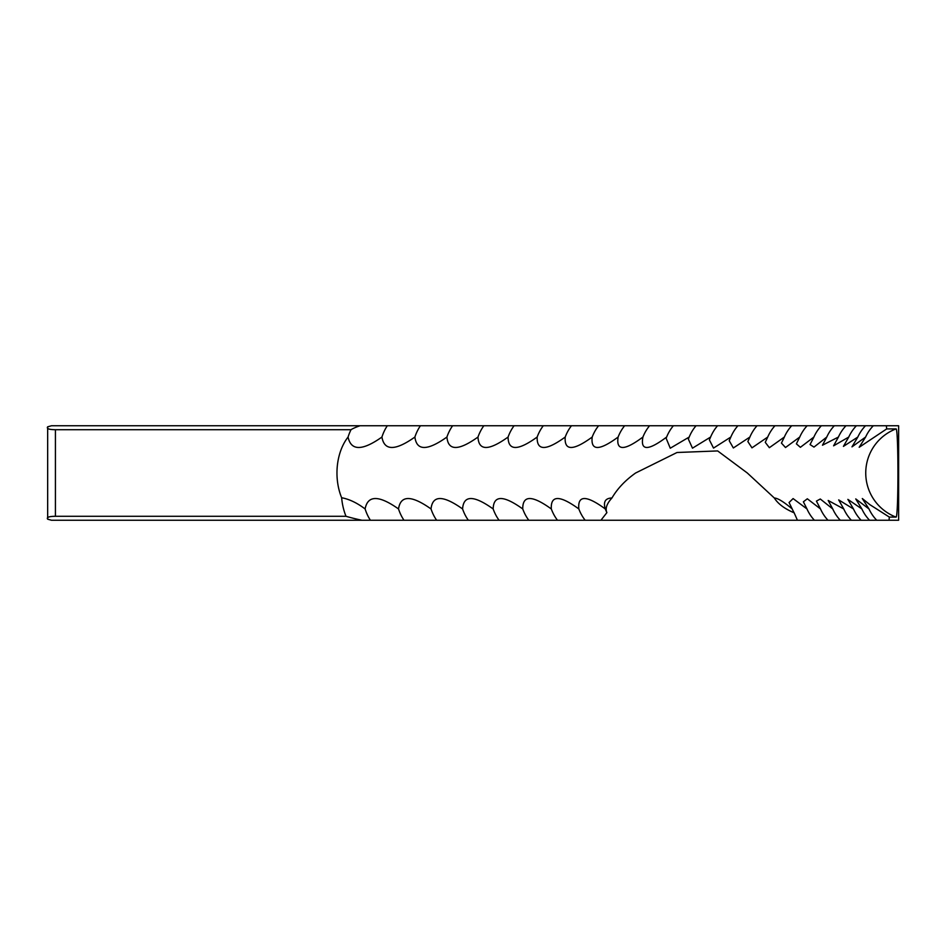 <?xml version="1.0" encoding="UTF-8"?>
<svg xmlns="http://www.w3.org/2000/svg" width="946" height="946" viewBox="0 0 946 946"><rect width="100%" height="100%" fill="white"/><g stroke="black" fill="none" stroke-linecap="round" stroke-linejoin="round"><path stroke-width="1.42" d="M889.039 520.241L898.629 520.241L898.629 425.759L886.343 425.759L886.686 428.916L895.957 428.916C898.594 426.339 898.594 519.685 895.957 517.084L889.335 517.084L869.847 504.644L862.303 498.542L868.996 508.948L855.74 498.92L861.877 508.948L847.864 499.37L853.458 508.948L838.676 499.89L843.749 508.948L828.188 500.469L832.752 508.948L820.288 499.003L816.422 501.108L820.501 508.948L807.328 498.79L803.379 501.794L806.973 508.948L793.091 498.577L789.07 502.515L792.204 508.948C783.655 501.747 777.695 498.104 774.336 498.01L747.316 473L717.671 450.935L677.029 452.495L635.617 473C625.318 480.284 617.431 488.621 611.956 497.974C606.753 503.686 605.073 508.558 606.894 512.614L600.947 520.241L889.039 520.241L889.335 517.084M348.069 437.052C350.99 450.946 362.271 450.946 381.936 437.052A40.915 28.238 90 0 1 387.304 425.759L360 425.759A36.835 5.983 -10.5 0 0 351.013 429.709A40.915 27.387 -90 0 0 348.069 437.052A47.241 31.608 -90 0 0 336.965 473A47.241 31.608 -90 0 0 341.648 497.75C349.18 499.121 356.997 502.846 365.109 508.948C367.722 495.065 378.861 495.065 398.526 508.948C400.584 495.065 411.415 495.065 431.033 508.948C432.523 495.065 443.047 495.065 462.582 508.948C463.516 495.065 473.71 495.065 493.162 508.948C493.54 495.065 503.402 495.065 522.748 508.948C522.57 495.065 532.09 495.065 551.317 508.948C550.572 495.065 559.748 495.065 578.834 508.948C577.533 495.065 586.354 495.065 605.286 508.948C603.11 501.853 605.334 498.199 611.956 497.974M381.936 437.052C384.265 450.935 395.251 450.935 414.892 437.052C416.666 450.935 427.344 450.935 446.926 437.052C448.144 450.935 458.503 450.935 477.99 437.052C478.652 450.935 488.68 450.935 508.085 437.052C508.179 450.935 517.876 450.935 537.162 437.052C536.701 450.935 546.043 450.935 565.211 437.052C564.183 450.935 573.181 450.935 592.196 437.052C590.611 450.935 599.256 450.935 618.116 437.052C615.976 450.935 624.242 450.935 642.925 437.052L642.783 437.442M666.634 437.052A40.915 35.416 90 0 1 673.375 425.759L649.559 425.759A40.915 34.813 90 0 0 642.925 437.052C640.241 450.935 648.14 450.935 666.634 437.052L666.138 438.246L670.265 448.215L689.196 437.052L688.345 439.074L692.484 448.168L710.6 437.052L709.382 439.902L713.521 448.085L730.844 437.052L729.212 440.718L733.351 447.978L749.882 437.052L747.848 441.534L751.975 447.848L767.726 437.052L765.267 442.338L769.358 447.695L784.352 437.052L781.443 443.106L785.499 447.517L799.748 437.052L796.378 443.851L800.375 447.316L813.891 437.052L810.06 444.561L813.974 447.103L826.78 437.052L822.464 445.223L838.416 437.052L833.592 445.826L848.763 437.052L843.43 446.382L857.821 437.052L851.968 446.867L865.602 437.052L859.193 447.281L886.686 428.916M857.821 437.052A40.915 40.229 90 0 1 865.484 425.759L673.375 425.759M865.602 437.052A40.915 40.43 90 0 1 873.3 425.759L865.484 425.759M848.763 437.052A40.915 40.004 90 0 1 856.378 425.759M838.416 437.052A40.915 39.744 90 0 1 845.972 425.759M826.78 437.052A40.915 39.448 90 0 1 834.301 425.759M813.891 437.052A40.915 39.129 90 0 1 821.341 425.759M799.748 437.052A40.915 38.774 90 0 1 807.127 425.759M784.352 437.052A40.915 38.384 90 0 1 791.66 425.759M767.726 437.052A40.915 37.958 90 0 1 774.951 425.759M749.882 437.052A40.915 37.509 90 0 1 757.025 425.759M730.844 437.052A40.915 37.036 90 0 1 737.892 425.759M710.6 437.052A40.915 36.527 90 0 1 717.553 425.759M689.196 437.052A40.915 35.983 90 0 1 696.043 425.759M618.116 437.052A40.915 34.186 90 0 1 619.11 434.687A40.915 34.186 90 0 1 624.62 425.759L387.304 425.759M649.559 425.759L624.62 425.759M592.196 437.052A40.915 33.536 90 0 1 594.928 431.199A40.915 33.536 90 0 1 598.582 425.759M565.211 437.052A40.915 32.862 90 0 1 569.457 428.562A40.915 32.862 90 0 1 571.467 425.759M537.162 437.052A40.915 32.152 90 0 1 542.756 426.457A40.915 32.152 90 0 1 543.276 425.759M508.085 437.052A40.915 31.419 90 0 1 514.068 425.759M477.99 437.052A40.915 30.662 90 0 1 483.832 425.759M446.926 437.052A40.915 29.87 90 0 1 452.614 425.759M414.892 437.052A40.915 29.066 90 0 1 420.426 425.759M351.013 429.709L55.424 429.709L55.424 516.291L346.011 516.291A47.241 31.608 90 0 1 341.648 497.75M55.424 516.291C48.979 516.35 46.389 517.32 47.667 519.188L47.667 426.812L51.474 425.759L360 425.759M886.343 425.759L873.3 425.759M346.011 516.291A40.784 6.622 -169.5 0 0 361.892 520.241L51.474 520.241L47.667 519.188M361.892 520.241L600.947 520.241M797.431 520.241L794.155 512.827C784.565 508.747 777.955 503.804 774.336 498.01M370.406 520.241A40.915 27.812 90 0 1 365.109 508.948M403.989 520.241A40.915 28.652 90 0 1 398.526 508.948M436.638 520.241A40.915 29.468 90 0 1 431.033 508.948M468.341 520.241A40.915 30.272 90 0 1 462.582 508.948M499.074 520.241A40.915 31.041 90 0 1 493.162 508.948M528.802 520.241A40.915 31.786 90 0 1 522.748 508.948M557.501 520.241A40.915 32.507 90 0 1 556.26 518.55A40.915 32.507 90 0 1 551.317 508.948M585.16 520.241A40.915 33.205 90 0 1 582.358 516.197A40.915 33.205 90 0 1 578.834 508.948M606.894 512.614A40.915 33.867 90 0 1 605.286 508.948M794.155 512.827A40.915 38.585 90 0 1 792.204 508.948M814.388 520.241A40.915 38.952 90 0 1 806.973 508.948M827.975 520.241A40.915 39.294 90 0 1 820.501 508.948M840.296 520.241A40.915 39.602 90 0 1 832.752 508.948M851.341 520.241A40.915 39.874 90 0 1 843.749 508.948M861.097 520.241A40.915 40.122 90 0 1 853.458 508.948M869.551 520.241A40.915 40.335 90 0 1 861.877 508.948M876.717 520.241A40.915 40.512 90 0 1 868.996 508.948M47.667 426.812C46.389 428.68 48.979 429.65 55.424 429.709M895.957 428.916A47.241 47.17 -90 0 0 895.957 517.084"/></g></svg>
